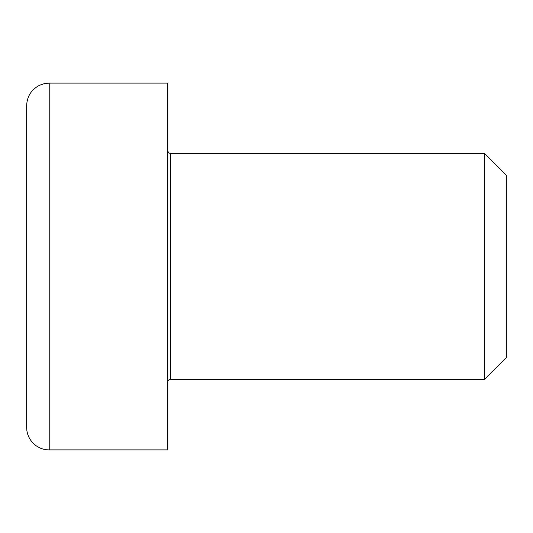 <?xml version="1.0" encoding="UTF-8"?>
<svg xmlns="http://www.w3.org/2000/svg" width="533" height="533" viewBox="0 0 533 533"><rect width="100%" height="100%" fill="white"/><g stroke="black" fill="none" stroke-linecap="round" stroke-linejoin="round"><path stroke-width="0.8" d="M167.735 382.194A2.825 2.825 0 0 1 170.56 379.369L170.56 153.631L168.581 152.818L167.735 150.806M170.56 153.631L484.71 153.631L484.71 379.369L170.56 379.369M167.735 83.088L167.735 449.912L49.223 449.912A22.573 22.573 0 0 1 26.65 427.339L26.65 105.661C27.023 96.426 31.287 89.644 39.455 85.307L44.126 83.668L49.223 83.088L167.735 83.088M484.71 379.369L506.35 357.736L506.35 175.264L484.71 153.631M49.223 449.912L49.223 83.088"/></g></svg>
